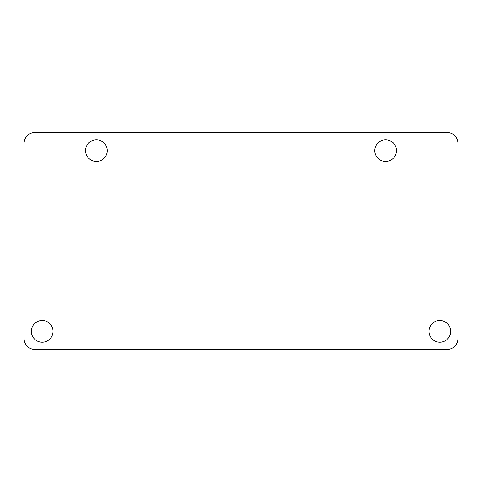 <?xml version="1.0" encoding="UTF-8"?>
<svg xmlns="http://www.w3.org/2000/svg" width="482" height="482" viewBox="0 0 482 482"><rect width="100%" height="100%" fill="white"/><g stroke="black" fill="none" stroke-linecap="round" stroke-linejoin="round"><path stroke-width="0.72" d="M96.4 139.78A10.845 10.845 0 0 1 105.793 156.048A10.845 10.845 0 0 1 87.007 156.048A10.845 10.845 0 0 1 96.4 139.78M42.175 320.53A10.845 10.845 0 0 1 51.568 336.798A10.845 10.845 0 0 1 32.782 336.798A10.845 10.845 0 0 1 42.175 320.53M439.825 320.53A10.845 10.845 0 0 1 449.218 336.798A10.845 10.845 0 0 1 430.432 336.798A10.845 10.845 0 0 1 439.825 320.53M385.6 139.78A10.845 10.845 0 0 1 394.993 156.048A10.845 10.845 0 0 1 376.207 156.048A10.845 10.845 0 0 1 385.6 139.78M24.1 143.395A10.845 10.845 0 0 1 34.945 132.55L447.055 132.55A10.845 10.845 0 0 1 457.9 143.395L457.9 338.605A10.845 10.845 0 0 1 447.055 349.45L34.945 349.45A10.845 10.845 0 0 1 24.1 338.605L24.1 143.395"/></g></svg>
